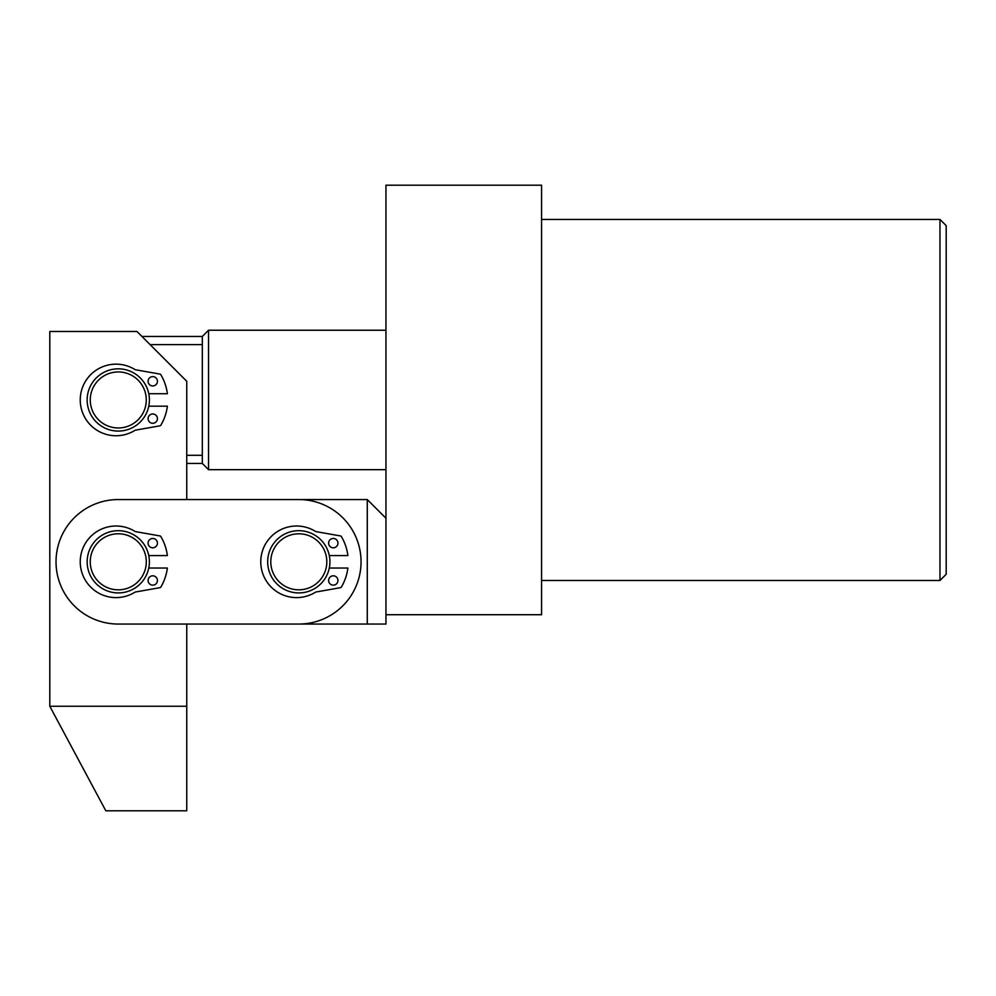 <?xml version="1.0" encoding="UTF-8"?>
<svg xmlns="http://www.w3.org/2000/svg" width="996" height="996" viewBox="0 0 996 996"><rect width="100%" height="100%" fill="white"/><g stroke="black" fill="none" stroke-linecap="round" stroke-linejoin="round"><path stroke-width="1.49" d="M939.975 219.431L946.2 225.656L946.2 574.256L939.975 580.481L939.975 219.431L541.575 219.431M385.95 614.719L385.95 185.194L541.575 185.194L541.575 614.719L385.95 614.719L385.95 624.056L186.75 624.056L186.75 706.264L49.8 706.264L49.8 331.481L136.95 331.481L186.75 381.281L186.75 499.556L367.275 499.556L367.275 624.056M129.841 374.446A28.013 28.013 0 0 0 92.765 388.39A28.013 28.013 0 0 0 106.709 425.466A28.013 28.013 0 0 0 143.785 411.522A28.013 28.013 0 0 0 129.841 374.446M105.427 428.305A31.125 31.125 0 0 1 89.926 387.108A31.125 31.125 0 0 1 131.123 371.608A31.125 31.125 0 0 1 146.624 412.805A31.125 31.125 0 0 1 105.427 428.305M186.75 463.451L202.313 463.451L202.313 336.461L208.538 330.236L385.95 330.236M186.75 455.297L202.313 455.297M202.313 463.451L208.538 469.676L385.95 469.676M208.538 330.236L208.538 469.676M150.085 344.616L202.313 344.616M49.8 706.264L105.825 810.806L186.75 810.806L186.75 706.264M140.797 545.136A28.013 28.013 0 0 0 101.604 539.284A28.013 28.013 0 0 0 95.753 578.477A28.013 28.013 0 0 0 134.946 584.328A28.013 28.013 0 0 0 140.797 545.136M93.263 580.319A31.125 31.125 0 0 1 99.762 536.794A31.125 31.125 0 0 1 143.287 543.293A31.125 31.125 0 0 1 136.788 586.818A31.125 31.125 0 0 1 93.263 580.319M315.857 584.03A28.013 28.013 0 0 0 321.023 544.75A28.013 28.013 0 0 0 281.744 539.583A28.013 28.013 0 0 0 276.577 578.863A28.013 28.013 0 0 0 315.857 584.03M279.851 537.118A31.125 31.125 0 0 1 323.488 542.857A31.125 31.125 0 0 1 317.749 586.495A31.125 31.125 0 0 1 274.112 580.755A31.125 31.125 0 0 1 279.851 537.118M56.025 561.806A62.25 62.25 0 0 0 118.275 624.056L298.8 624.056A62.25 62.25 0 0 0 361.05 561.806A62.25 62.25 0 0 0 298.8 499.556L118.275 499.556A62.25 62.25 0 0 0 56.025 561.806M152.762 385.95A4.669 4.669 0 0 0 157.43 381.281A4.669 4.669 0 0 0 152.762 376.613A4.669 4.669 0 0 0 148.093 381.281A4.669 4.669 0 0 0 152.762 385.95M152.762 423.3A4.669 4.669 0 0 0 157.43 418.631A4.669 4.669 0 0 0 152.762 413.963A4.669 4.669 0 0 0 148.093 418.631A4.669 4.669 0 0 0 152.762 423.3M148.765 393.731L167.365 393.731A49.489 49.489 0 0 0 160.817 374.67A1.245 1.245 0 0 0 159.958 374.085L135.767 369.815A3.113 3.113 0 0 1 134.684 369.404A35.794 35.794 0 0 0 80.24 399.956A35.794 35.794 0 0 0 134.684 430.509A3.113 3.113 0 0 1 135.767 430.098L159.958 425.827A1.245 1.245 0 0 0 160.817 425.242A49.489 49.489 0 0 0 167.365 406.181L148.765 406.181M152.762 547.8A4.669 4.669 0 0 0 157.43 543.131A4.669 4.669 0 0 0 152.762 538.463A4.669 4.669 0 0 0 148.093 543.131A4.669 4.669 0 0 0 152.762 547.8M152.762 585.15A4.669 4.669 0 0 0 157.43 580.481A4.669 4.669 0 0 0 152.762 575.812A4.669 4.669 0 0 0 148.093 580.481A4.669 4.669 0 0 0 152.762 585.15M148.765 555.581L167.365 555.581A49.489 49.489 0 0 0 160.817 536.52A1.245 1.245 0 0 0 159.958 535.935L135.767 531.665A3.113 3.113 0 0 1 134.684 531.254A35.794 35.794 0 0 0 80.24 561.806A35.794 35.794 0 0 0 134.684 592.359A3.113 3.113 0 0 1 135.767 591.948L159.958 587.677A1.245 1.245 0 0 0 160.817 587.092A49.489 49.489 0 0 0 167.365 568.031L148.765 568.031M333.286 547.8A4.669 4.669 0 0 0 337.955 543.131A4.669 4.669 0 0 0 333.286 538.463A4.669 4.669 0 0 0 328.618 543.131A4.669 4.669 0 0 0 333.286 547.8M333.286 585.15A4.669 4.669 0 0 0 337.955 580.481A4.669 4.669 0 0 0 333.286 575.812A4.669 4.669 0 0 0 328.618 580.481A4.669 4.669 0 0 0 333.286 585.15M329.29 555.581L347.89 555.581A49.489 49.489 0 0 0 341.342 536.52A1.245 1.245 0 0 0 340.483 535.935L316.292 531.665A3.113 3.113 0 0 1 315.209 531.254A35.794 35.794 0 0 0 260.765 561.806A35.794 35.794 0 0 0 315.209 592.359A3.113 3.113 0 0 1 316.292 591.948L340.483 587.677A1.245 1.245 0 0 0 341.342 587.092A49.489 49.489 0 0 0 347.89 568.031L329.29 568.031M385.95 518.231L367.275 499.556M939.975 580.481L541.575 580.481M141.93 336.461L202.313 336.461"/></g></svg>
